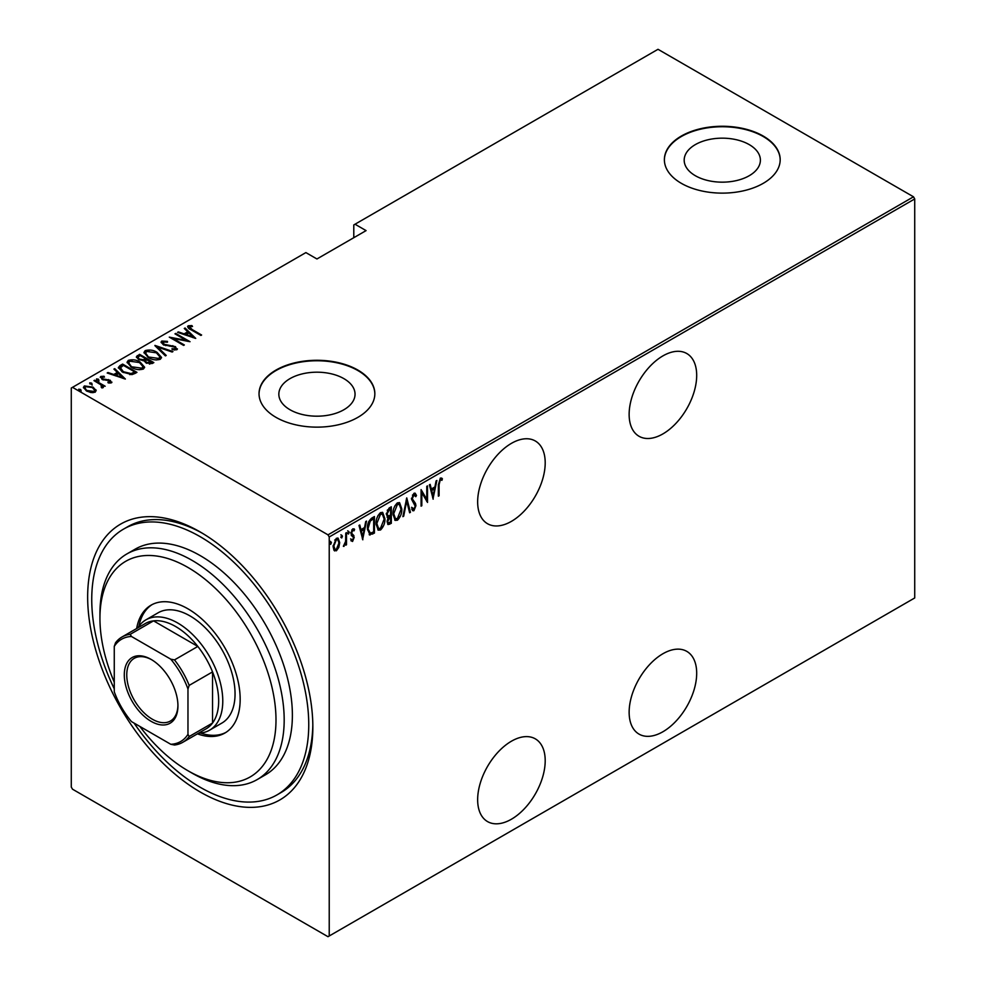 <?xml version="1.0" encoding="UTF-8"?>
<svg xmlns="http://www.w3.org/2000/svg" width="986" height="986" viewBox="0 0 986 986"><rect width="100%" height="100%" fill="white"/><g stroke="black" fill="none" stroke-linecap="round" stroke-linejoin="round"><path stroke-width="1.48" d="M200.257 532.009L200.257 531.996A159.239 91.932 60 0 1 200.257 532.009A159.239 91.932 60 0 1 312.845 727.027A159.239 91.932 60 0 1 200.257 792.029A159.239 91.932 60 0 1 87.655 597.011A159.239 91.932 60 0 1 200.257 531.996M114.265 688.795A153.446 88.592 60 0 1 123.533 529.125A153.446 88.592 60 0 1 206.814 540.747A153.446 88.592 60 0 1 301.704 676.174A153.446 88.592 60 0 1 276.98 794.901L281.072 792.534A153.446 88.592 -120 0 0 312.833 724.624M662.912 355.897A47.772 27.583 120 0 0 631.706 397.987A47.772 27.583 120 0 0 639.027 436.268A47.772 27.583 120 0 0 662.912 433.902A47.772 27.583 120 0 0 694.119 391.812A47.772 27.583 120 0 0 686.798 353.53A47.772 27.583 120 0 0 662.912 355.897M662.912 653.743A47.772 27.583 120 0 0 631.706 695.845A47.772 27.583 120 0 0 639.027 734.114A47.772 27.583 120 0 0 662.912 731.748A47.772 27.583 120 0 0 694.119 689.658A47.772 27.583 120 0 0 686.798 651.376A47.772 27.583 120 0 0 662.912 653.743M511.426 443.355A47.772 27.583 120 0 0 480.219 485.457A47.772 27.583 120 0 0 487.54 523.726A47.772 27.583 120 0 0 511.426 521.36A47.772 27.583 120 0 0 542.633 479.27A47.772 27.583 120 0 0 535.312 440.988A47.772 27.583 120 0 0 511.426 443.355M511.426 741.213A47.772 27.583 120 0 0 480.219 783.303A47.772 27.583 120 0 0 487.54 821.584A47.772 27.583 120 0 0 511.426 819.218A47.772 27.583 120 0 0 542.633 777.116A47.772 27.583 120 0 0 535.312 738.847A47.772 27.583 120 0 0 511.426 741.213M290.007 409.745A38.097 22 0 0 0 331.518 414.514A38.097 22 0 0 0 355.046 394.19A38.097 22 0 0 0 343.88 378.636A38.097 22 0 0 0 302.357 373.867A38.097 22 0 0 0 278.841 394.19A38.097 22 0 0 0 290.007 409.745M695.34 175.718A38.097 22 0 0 0 736.862 180.487A38.097 22 0 0 0 760.391 160.163A38.097 22 0 0 0 749.224 144.609A38.097 22 0 0 0 707.702 139.839A38.097 22 0 0 0 684.185 160.163A38.097 22 0 0 0 695.34 175.718M681.338 183.334A57.903 33.425 0 0 0 744.442 190.581A57.903 33.425 0 0 0 780.185 159.695A57.903 33.425 0 0 0 763.226 136.056A57.903 33.425 0 0 0 700.122 128.809A57.903 33.425 0 0 0 664.379 159.695A57.903 33.425 0 0 0 681.338 183.334M780.185 159.929A57.903 33.425 0 0 0 763.226 136.524A57.903 33.425 0 0 0 700.319 129.24A57.903 33.425 0 0 0 664.379 159.929M275.994 417.349A57.903 33.425 0 0 0 339.098 424.596A57.903 33.425 0 0 0 374.84 393.71A57.903 33.425 0 0 0 357.881 370.07A57.903 33.425 0 0 0 294.789 362.823A57.903 33.425 0 0 0 259.035 393.71A57.903 33.425 0 0 0 275.994 417.349M374.84 393.956A57.903 33.425 0 0 0 357.881 370.551A57.903 33.425 0 0 0 294.974 363.255A57.903 33.425 0 0 0 259.035 393.956M329.225 935.985L327.993 936.7L72.508 789.194L71.275 787.062L71.275 388.04L72.508 387.338L327.993 534.843L913.492 196.806L914.725 198.938L914.725 597.96L329.225 935.985L329.225 536.963L327.993 534.843M338.827 547.403L336.386 550.804L333.958 550.213L333.083 546.429L336.386 538.294L338.112 538.146L339.702 542.608L338.827 547.403L338.149 547.008M334.685 550.94L333.958 550.213M346.493 532.662L346.493 544.765L345.766 545.184L345.766 543.409L343.375 546.355L345.605 541.388L345.766 533.093L346.493 532.662M352.717 539.884L351.755 540.994L352.569 541.462L350.905 540.71L351.423 539.367L352.594 539.971L353.481 537.826L350.905 533.401L352.766 528.841L354.578 529.42L354.073 530.838L352.778 530.308L351.645 532.921L354.208 537.345L352.569 541.462L350.905 540.71M351.423 539.367L352.594 539.971M353.259 536.852L351.201 535.102M353.999 528.792L354.578 529.42L353.764 528.952L353.321 530.172M354.073 530.838L351.706 530.037M350.819 532.44L353.925 535.644L353.099 535.176L354.208 537.345M373.608 531.873L373.608 532.625L369.183 534.572L370.009 535.041L367.445 528.644C367.088 524.49 368.542 520.965 371.784 518.069L374.421 516.541L374.421 533.093L369.343 534.831M387.042 517.108L388.04 517.601L386.364 514.347L389.051 508.098L391.319 506.792L391.319 523.332L388.053 524.577L387.104 521.668L388.04 517.601L387.399 517.404M406.75 497.881L410.435 512.301L409.634 512.769L406.663 501.122L403.693 516.183L402.892 516.652L406.75 497.881M426.778 486.32L427.517 485.888L427.517 502.441L421.823 492.68L421.823 505.732L421.084 506.151L421.084 489.598L426.778 499.323L426.778 486.32M439.09 484.742L439.09 495.761L438.351 496.18L438.351 485.001L440.348 478.062L442.394 478.789L441.95 480.318L440.286 479.788L439.09 484.742L438.363 484.323M441.605 478.037L442.394 478.789L441.58 478.309L441.149 479.8M441.95 480.318L440.286 479.788M914.725 198.938L329.225 536.963M433.211 499.15L429.354 484.829L430.155 484.372L431.326 488.994L434.912 486.924L436.083 480.946L436.884 480.478L432.965 499.002M414.391 508.653L413.097 510.243L413.91 510.711L411.717 509.183L412.407 507.765L414.009 508.961L415.205 506.175L411.532 499.175L413.935 493.308L415.192 493.234L416.499 495.453L415.772 496.697L413.923 495.009L412.271 498.768L415.476 503.439L415.944 505.682L413.91 510.711L412.826 510.773M413.097 494.541L414.724 494.997L412.444 495.145M412.887 508.603L414.009 508.961M401.795 508.936C402.041 513.139 400.587 516.898 397.444 520.226L395.139 520.398L392.983 514.113C392.736 509.91 394.19 506.163 397.37 502.872L399.613 502.712L401.795 508.936L401.031 508.505M384.897 518.698C385.144 522.888 383.69 526.66 380.534 529.987L378.242 530.148L376.073 523.874C375.826 519.671 377.293 515.924 380.473 512.634L382.704 512.473L384.897 518.698L384.133 518.266M362.848 539.773L358.99 525.452L359.791 524.996L360.962 529.618L364.549 527.547L365.72 521.569L366.521 521.101L362.601 539.638M347.701 530.813L349.254 532.243L348.514 534.042L347.787 533.093L348.514 531.294L349.254 532.243L348.514 531.294M340.897 534.745L342.45 536.162L341.723 537.974L340.983 537.013L341.723 535.213L342.45 536.162L341.723 535.213M329.879 541.104L331.432 542.534L330.692 544.334L329.965 543.385L330.692 541.573L331.432 542.534L330.692 541.573M913.492 196.806L658.007 49.3L353.789 224.931L353.789 237.7M93.103 387.128L95.938 390.727L95.938 389.778L95.235 392.181L91.082 392.588L86.485 390.949L83.416 387.35L84.402 385.933L93.103 387.128L96.209 390.764M94.693 380.202L105.169 386.241L102.889 385.785L102.951 387.732L101.866 387.942L101.176 387.067L102.088 386.413L101.792 387.855L100.917 384.823L93.953 380.621L94.693 380.202L94.693 381.052M103.407 386.98L102.951 387.732M102.088 377.207L102.618 378.834L110.321 380.313L111.418 382.839L108.263 382.95L107.881 382.124L110.161 382.087L109.631 380.769L101.94 379.29L100.782 376.467L104.011 376.245L104.479 377.096L102.088 377.207L101.928 378.254M109.988 383.11L109.631 380.769M100.227 377.305L100.782 376.467L100.782 377.416L102.556 377.034M111.911 382.112L111.418 382.839M119.984 365.596L122.621 364.08L136.943 372.351L135.23 373.337L132.013 374.606L122.621 372.141L118.345 367.556L119.984 365.596L119.984 366.545L122.621 365.017L122.621 364.08M139.519 354.319L153.853 362.589L152.238 363.514L146.076 362.984L143.968 360.679L138.632 359.533L136.351 356.883L139.519 354.319L140.172 355.638M154.95 345.408L172.957 351.558L172.156 352.027L157.624 347.06L166.227 355.441L165.426 355.909L154.95 345.692M174.978 333.847L175.718 333.416L190.039 341.698L173.055 338.457L184.345 344.977L183.618 345.408L169.284 337.138L186.243 340.355L174.978 333.847M189.583 326.686L192.085 329.509L201.612 335.018L200.885 335.437L191.21 329.854C188.425 328.745 187.414 327.401 188.166 325.799L191.876 325.577L192.529 326.465L189.583 326.686L189.904 329.065M187.562 326.674L188.166 325.799L188.166 326.748L191.876 326.514M72.508 387.338L305.882 252.589L316.937 258.973L366.077 230.613L355.022 224.229M195.733 338.408L177.554 332.356L178.355 331.9L184.123 333.872L187.697 331.801L184.283 328.474L185.085 328.018L195.733 338.408M163.22 341.908L163.996 344.262L175.496 346.653L176.802 349.759L172.18 349.623L171.995 348.724L175.434 348.859L174.818 347.121L163.245 344.681L161.075 342.08L161.766 341.045L167.46 341.378L167.46 342.216L163.22 341.908L162.838 343.202M177.406 348.847L176.802 349.759M175.434 348.859L175.434 349.808L175.434 348.859M157.094 352.372L161.519 357.425L160.336 359.274C155.887 360.432 151.881 359.841 148.344 357.499L143.968 352.433L145.201 350.609C149.613 349.488 153.582 350.067 157.094 352.372L157.094 353.247M140.197 362.133L144.609 367.186L143.426 369.035C138.977 370.194 134.983 369.602 131.446 367.26L127.071 362.195L128.303 360.371C132.716 359.249 136.672 359.828 140.197 362.133L140.197 363.008M125.37 379.031L107.178 372.991L107.979 372.523L113.76 374.495L117.334 372.425L113.92 369.097L114.721 368.641L125.37 379.031M96.529 379.869L98.452 380.14L98.452 379.191L98.92 380.3L96.985 380.041L96.529 378.92L98.452 379.191L98.92 380.3M89.726 383.8L91.661 384.059L91.661 383.11L92.117 384.232L90.194 383.961L89.726 382.851L91.661 383.11L92.117 384.232M78.707 390.16L80.642 390.419L80.642 389.482L81.098 390.592L79.163 390.333L78.707 389.211L80.642 389.482L81.098 390.592M202.315 533.216A153.446 88.592 -120 0 0 127.625 526.77L123.533 529.125M191.876 326.44L191.876 325.577M178.355 332.639L178.355 331.9M184.123 334.611L184.123 333.872M184.345 334.685L187.697 332.75L187.697 331.801M184.887 329.065L185.085 328.018M185.085 328.954L194.513 338.161M185.972 334.5L192.886 336.867L188.794 332.874L185.972 335.24M192.886 337.606L192.886 336.867M175.718 334.266L175.718 333.416M186.243 340.453L187.87 341.39M173.055 339.307L173.055 338.457M171.428 338.371L173.055 338.691M186.243 341.07L186.243 340.355M161.174 342.586L161.766 341.045M161.766 341.994L164.637 341.674M167.46 342.216L167.46 341.378M163.22 342.857L163.996 345.211M163.996 345.063L163.996 344.262M165.697 345.655L165.697 344.903M172.833 346.431L172.833 345.667M175.446 347.577L175.496 346.653M175.496 347.602L177.295 349.29M174.288 350.03L175.434 349.808M155.998 346.715L157.624 347.269M165.611 355.798L157.624 347.996L157.624 347.06M157.772 353.74L161.457 357.881M144.03 352.939L145.201 350.609M145.201 351.558L148.985 350.843M145.681 353.592L147.703 357.117M156.158 359.989L158.832 359.385L159.781 357.289M149.083 357.08L158.832 358.448L159.843 356.809L156.367 352.803L146.704 351.447L145.632 353.099L149.083 357.906M158.832 359.385L158.832 358.448M145.583 358.768L146.963 359.557M151.647 362.269L153.027 363.058M136.438 357.376L137.251 355.626M137.251 356.575L139.519 355.268M143.069 360.753L145.583 359.607L145.583 358.67L140.258 355.589L139.162 356.217L138.003 357.462L139.359 359.101L143.377 359.742L145.583 358.67M138.151 357.967L138.656 359.545M149.416 364.117L151.647 363.107L151.647 362.17L146.557 359.804L145.447 360.975L146.778 362.54L151.647 362.17M145.608 361.48L146.064 362.971M150.636 363.698L150.636 362.749M146.778 363.353L146.778 362.54M143.377 360.691L143.377 359.742M139.359 359.915L139.359 359.101M140.875 363.489L144.56 367.642M127.12 362.7L128.303 360.371M128.303 361.32L132.087 360.605M128.784 363.341L130.805 366.878M139.26 369.75L141.922 369.146L142.884 367.038M132.173 366.841L141.922 368.197L142.933 366.57L139.457 362.552L129.795 361.196L128.722 362.86L132.173 367.667M141.922 369.146L141.922 368.197M122.621 365.017L123.262 365.399M134.737 372.018L136.13 372.819M118.419 368.061L119.984 366.545M129.782 374.631L134.145 373.213L134.737 371.919L123.349 365.35L120.107 368.197L121.907 371.71M131.089 374.507L131.089 373.571L134.737 371.919M123.361 372.548L123.361 371.722L131.089 373.571M120.267 367.544L123.361 371.722M107.979 373.263L107.979 372.523M113.76 375.235L113.76 374.495M113.982 375.309L117.334 373.374L117.334 372.425M114.524 369.688L114.721 368.641M114.721 369.577L124.15 378.784M115.596 375.124L122.523 377.49L118.431 373.497L115.596 375.863M122.523 378.23L122.523 377.49M110.161 383.036L109.631 381.705M104.011 377.022L104.011 376.245M102.088 378.143L102.618 379.783M102.618 379.635L102.618 378.834M103.838 380.054L103.838 379.29M105.884 380.251L105.884 379.351M108.411 380.325L108.411 379.548M110.149 381.163L110.321 380.313M110.321 381.249L111.763 382.556M98.452 380.14L98.92 381.249M100.399 384.441L102.889 385.871M103.296 387.424L102.889 385.785M91.661 384.059L92.117 385.169M83.49 387.855L84.402 385.933M84.402 386.869L86.743 386.302M85.006 388.324L86.201 390.776M92.918 392.736L94.607 390.776M87.212 390.518L93.953 391.442L94.693 390.333L92.364 387.547L85.683 386.672L84.919 387.831L87.212 391.343M93.953 392.391L93.953 391.442M80.642 390.419L81.098 391.541M438.351 495.329L439.09 495.761M441.136 479.837L440.027 479.233M429.551 484.718L431.326 488.994M434.678 487.059L434.345 488.736M432.94 495.909L432.607 497.597M434.53 488.846L433.717 488.366L430.894 489.993L433.125 496.02L434.53 488.846L431.708 490.473L433.125 496.02M430.894 489.993L431.708 490.473M426.691 499.286L426.691 501.344M421.084 492.26L421.823 492.68M421.084 505.3L421.823 505.732M421.084 490.19L426.778 499.323M414.761 493.099L416.499 495.453M415.673 494.972L415.303 495.625M411.569 498.361L412.271 498.768M411.445 498.3L412.567 500.222M411.754 499.754L415.476 503.439M414.65 502.959L415.944 505.682M413.097 510.243L412.431 510.428M411.581 507.297L413.183 508.493M406.355 499.064L409.609 511.833L410.435 512.301M406.022 500.752L406.663 501.122M403.064 515.826L403.693 516.183M399.182 516.627L396.618 519.758L397.444 520.226M396.618 519.758L394.745 520.103M399.194 502.54L400.957 507.753M398.862 504.253L396.582 504.08L394.844 505.88M392.995 514.852L395.053 518.328M393.71 513.694L395.448 518.624L397.407 518.55L401.055 509.368L399.293 504.425L397.407 504.549L393.71 513.694L392.995 513.275M396.582 504.08L397.407 504.549M390.505 507.26L390.505 508.862M390.505 515.111L390.505 516.713M390.505 522.112L391.319 523.332M390.505 522.863L388.891 523.788L389.716 524.256M388.891 523.788L387.683 524.219M386.278 513.447L387.732 515.567M386.401 513.521L388.546 516.035L387.498 515.579M388.546 516.035L390.592 515.062L390.592 508.912L389.766 508.431L387.227 510.28M387.104 521.631L388.04 522.457M387.128 520.818L388.361 522.851L390.592 522.062L390.592 516.763L389.766 516.282L388.003 517.576M389.273 516.578L390.086 517.046L387.831 521.224M388.681 509.059L389.495 509.54L387.104 513.928M390.592 508.912L389.495 509.54M382.285 526.388L379.721 529.507L380.534 529.987M379.721 529.507L377.848 529.864M382.285 512.289L384.059 517.502M381.964 514.014L379.684 513.829L377.934 515.641M376.085 524.614L378.156 528.089M376.812 523.455L378.55 528.385L380.497 528.311L384.158 519.129L382.383 514.187L380.497 514.31L376.812 523.455L376.097 523.036M379.684 513.829L380.497 514.31M373.608 517.021L373.608 518.624M373.608 532.625L374.421 533.093M371.882 533.611L372.696 534.079M367.458 529.519L369.306 532.723M367.458 527.806L370.44 533.229L373.682 531.824L373.682 518.661L371.882 518.759L368.739 521.606M368.875 532.563L370.44 533.229M369.417 520.608L370.243 521.076L368.172 528.225M373.682 518.661L370.243 521.076M359.175 525.341L360.962 529.618M364.315 527.683L363.982 529.359M362.577 536.532L362.244 538.22M364.167 529.47L363.353 528.989L360.519 530.628L362.749 536.643L364.167 529.47L361.344 531.097L362.749 536.643M360.519 530.628L361.344 531.097M350.597 538.898L351.768 539.49M352.446 536.384L351.534 535.657L352.446 536.384M353.259 530.369L351.965 529.839L353.259 530.369M350.954 532.526L351.645 532.921M351.041 533.475L353.099 535.176M348.428 531.774L347.701 533.574M345.679 540.673L345.679 543.36M345.766 544.334L346.493 544.765M344.213 544.802L343.559 545.677M343.473 545.997L344.102 546.355M341.637 535.694L340.897 537.493M337.2 548.623L335.573 550.336L336.386 550.804M335.573 550.336L334.279 550.619M337.693 537.986L338.876 541.807M338.925 542.152L339.702 542.608M337.348 539.539L334.722 540.032M333.095 546.774L334.673 549.079M333.823 545.985L335.067 549.399L336.386 549.325L338.962 543.015L337.791 539.687L336.386 539.773L333.823 545.985L333.108 545.578M335.573 539.305L336.386 539.773M330.606 542.053L329.879 543.865M139.827 726.411A124.495 71.879 -120 0 0 182.644 767.49A124.495 71.879 -120 0 0 187.969 770.756A124.495 71.879 -120 0 0 275.957 722.985A124.495 71.879 -120 0 0 193.293 570.721A124.495 71.879 -120 0 0 99.943 618.284A124.495 71.879 -120 0 0 114.265 682.152M99.943 618.284L99.943 613.563A130.288 75.219 60 0 1 126.923 553.91A130.288 75.219 60 0 1 197.644 563.782A130.288 75.219 60 0 1 278.2 678.762A130.288 75.219 60 0 1 257.21 779.569A130.288 75.219 60 0 1 192.06 773.123L187.969 770.756M209.574 730.182L221.862 723.083A63.696 36.778 -120 0 0 232.129 673.795A63.696 36.778 -120 0 0 192.738 617.593A63.696 36.778 -120 0 0 158.167 612.762L145.891 619.861A63.696 36.778 60 0 1 177.739 623.016A63.696 36.778 60 0 1 219.348 679.144A63.696 36.778 60 0 1 209.574 730.182A63.696 36.778 60 0 1 198.642 733.153M197.434 733.855A73.827 42.62 -120 0 0 224.882 733.042A73.827 42.62 -120 0 0 236.776 675.915A73.827 42.62 -120 0 0 191.124 610.765A73.827 42.62 -120 0 0 151.055 605.17A73.827 42.62 -120 0 0 136.635 628.55M152.09 604.603A73.827 42.62 -120 0 0 138.878 626.283M276.98 794.901A153.446 88.592 60 0 1 193.687 783.278A153.446 88.592 60 0 1 134.071 723.095M257.21 779.569L265.394 774.848A130.288 75.219 -120 0 0 286.396 674.03A130.288 75.219 -120 0 0 205.827 559.05A130.288 75.219 -120 0 0 135.107 549.19L126.923 553.91M200.503 733.029A73.827 42.62 -120 0 0 225.893 732.425M151.117 721.345A37.924 21.902 60 0 1 124.298 674.905A37.924 21.902 60 0 1 151.117 659.412L151.117 659.412A37.924 21.902 60 0 1 177.936 705.865A37.924 21.902 60 0 1 151.117 721.345M151.745 659.782A36.186 20.891 -120 0 0 134.256 658.328A36.186 20.891 -120 0 0 128.71 687.328A36.186 20.891 -120 0 0 152.349 719.225A36.186 20.891 -120 0 0 170.442 721.012A36.186 20.891 -120 0 0 177.936 705.15M187.969 734.348L189.201 736.517A60.799 35.102 60 0 1 182.743 742.322L206.086 728.851A60.799 35.102 -120 0 0 212.532 723.046A60.799 35.102 -120 0 0 212.532 671.91A60.799 35.102 -120 0 0 197.829 646.434A60.799 35.102 -120 0 0 175.681 626.554A60.799 35.102 -120 0 0 153.545 620.86A60.799 35.102 -120 0 0 145.287 623.546L121.944 637.018A60.799 35.102 60 0 1 130.201 634.343L131.471 636.488A59.061 34.103 -120 0 0 114.265 646.409L114.265 691.802A59.061 34.103 -120 0 0 131.471 721.592L170.775 744.282A59.061 34.103 -120 0 0 187.969 734.348L187.969 688.967A59.061 34.103 -120 0 0 170.775 659.178L131.471 636.488M170.775 659.178L174.497 659.905L197.829 646.434L153.545 620.86L130.201 634.343M137.843 627.848A63.696 36.778 60 0 1 145.891 619.861M189.201 736.517L212.532 723.046L212.532 671.91L189.201 685.381L187.969 688.967M182.743 742.322A60.799 35.102 60 0 1 174.497 745.009L170.775 744.282M114.265 646.409L115.498 642.835A60.799 35.102 60 0 1 121.944 637.018M174.497 659.905A60.799 35.102 60 0 1 189.201 685.381M192.085 330.359L192.085 329.509M169.506 346.172L169.506 345.346M145.09 359.89L145.09 358.953M134.145 373.213L134.145 372.277M413.27 501.504L414.095 501.985M371.882 518.759L372.696 519.24M145.632 353.099L145.632 354.048M159.843 356.809L159.843 357.758M145.447 360.975L145.447 361.924M138.003 357.462L138.003 358.399M128.722 362.86L128.722 363.797M142.933 366.57L142.933 367.519M110.407 381.705L110.407 382.654M84.919 387.831L84.919 388.78M94.693 390.333L94.693 391.282M441.383 479.935L440.569 479.455M395.448 518.624L394.634 518.155M399.293 504.425L398.467 503.957M388.361 522.851L387.547 522.383M378.55 528.385L377.724 527.904M382.383 514.187L381.57 513.718M351.965 539.958L351.152 539.478M353.543 530.283L352.717 529.815M352.396 534.424L351.571 533.956M335.067 549.399L334.254 548.931M337.791 539.687L336.965 539.219"/></g></svg>
